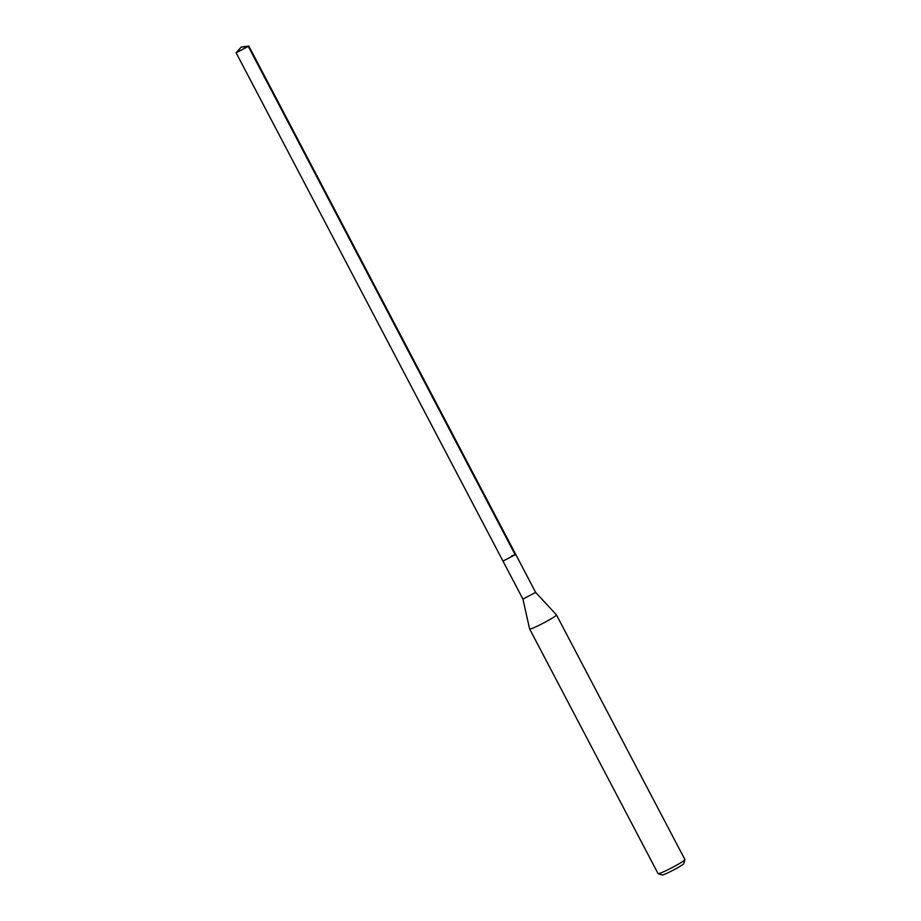 <?xml version="1.0" encoding="UTF-8"?>
<svg xmlns="http://www.w3.org/2000/svg" width="921" height="921" viewBox="0 0 921 921"><rect width="100%" height="100%" fill="white"/><g stroke="black" fill="none" stroke-linecap="round" stroke-linejoin="round"><path stroke-width="1.38" d="M241.221 47.052L248.831 46.085L236.098 52.773L241.221 47.052L248.382 46.58L515.265 554.914M522.921 599.087L535.654 592.399L556.434 614.871A15.15 1.186 152.3 0 1 556.457 614.894A15.15 1.186 152.3 0 1 538.048 625.785A15.15 1.186 152.3 0 1 529.633 628.974A15.15 1.186 152.3 0 1 529.621 628.951L522.921 599.076L502.981 561.108L515.725 554.419L502.981 561.108L236.098 52.773M511.719 555.939L515.725 554.419L248.831 46.085M535.654 592.399L515.725 554.419M529.633 628.974L658.078 873.638A15.15 1.186 -27.7 0 0 658.17 873.695A15.15 1.186 -27.7 0 0 666.493 870.437A15.15 1.186 -27.7 0 0 684.902 859.661A15.15 1.186 -27.7 0 0 684.902 859.558L556.457 614.894M658.17 873.695L662.234 874.95A12.123 0.956 -27.7 0 0 668.899 872.348A12.123 0.956 -27.7 0 0 683.624 863.725L684.902 859.661"/></g></svg>
